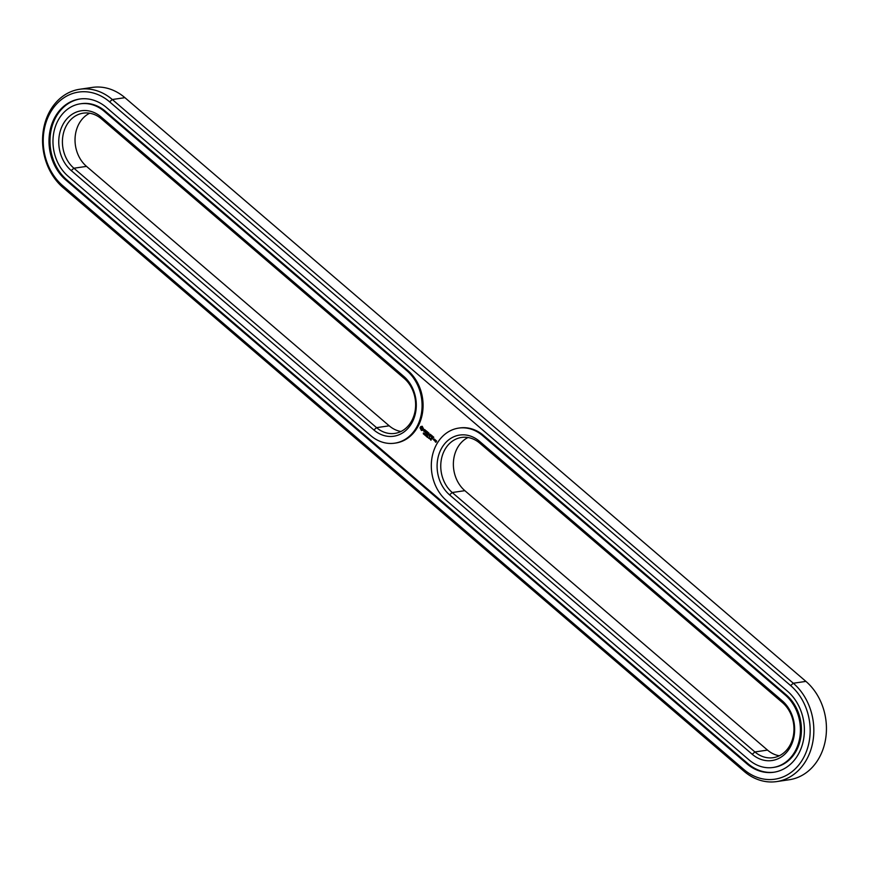 <?xml version="1.0" encoding="UTF-8"?>
<svg xmlns="http://www.w3.org/2000/svg" width="869" height="869" viewBox="0 0 869 869"><rect width="100%" height="100%" fill="white"/><g stroke="black" fill="none" stroke-linecap="round" stroke-linejoin="round"><path stroke-width="1.3" d="M468.022 437.509A30.73 25.147 -98.3 0 0 453.433 462.047A30.73 25.147 -98.3 0 0 464.861 490.67L767.523 750.099A30.73 25.147 -98.3 0 0 779.319 755.78M767.523 750.099L754.911 751.946A30.73 25.147 -98.3 0 0 773.149 757.692A30.73 25.147 -98.3 0 0 793.473 735.087A30.73 25.147 -98.3 0 0 782.48 702.619L479.807 443.19A30.73 25.147 -98.3 0 0 461.569 437.444A30.73 25.147 -98.3 0 0 441.256 460.049A30.73 25.147 -98.3 0 0 452.238 492.517L754.911 751.946L752.228 754.281A33.37 27.297 -98.3 0 0 790.203 747.221A33.37 27.297 -98.3 0 0 782.165 700.729L479.492 441.3A33.37 27.297 -98.3 0 0 441.528 448.361A33.37 27.297 -98.3 0 0 449.566 494.852L752.228 754.281M749.078 759.919A40.398 33.044 -98.3 0 0 773.052 767.479A40.398 33.044 -98.3 0 0 799.762 737.77A40.398 33.044 -98.3 0 0 785.315 695.091L482.643 435.662A40.398 33.044 -98.3 0 0 458.669 428.102A40.398 33.044 -98.3 0 0 431.969 457.811A40.398 33.044 -98.3 0 0 446.416 500.49L749.078 759.919M776.658 781.589L789.269 779.743A54.888 44.906 -98.3 0 0 825.55 739.378A54.888 44.906 -98.3 0 0 805.921 681.394L124.919 97.676A54.888 44.906 -98.3 0 0 92.342 87.411L79.731 89.257A54.888 44.906 -98.3 0 0 43.45 129.622A54.888 44.906 -98.3 0 0 63.079 187.606L744.081 771.324A54.888 44.906 -98.3 0 0 776.658 781.589A54.888 44.906 -98.3 0 0 812.939 741.224A54.888 44.906 -98.3 0 0 793.31 683.24L112.307 99.522A54.888 44.906 -98.3 0 0 79.731 89.257M89.681 113.22A30.73 25.147 -98.3 0 0 75.092 137.758A30.73 25.147 -98.3 0 0 86.52 166.381L389.193 425.81A30.73 25.147 -98.3 0 0 400.978 431.491M773.052 767.479L774.051 767.327A40.398 33.044 -98.3 0 0 800.762 737.618A40.398 33.044 -98.3 0 0 786.315 694.939L785.315 695.091M86.52 166.381L73.908 168.228L376.57 427.657A30.73 25.147 -98.3 0 0 394.819 433.403A30.73 25.147 -98.3 0 0 415.132 410.798A30.73 25.147 -98.3 0 0 404.139 378.33L101.477 118.901A30.73 25.147 -98.3 0 0 83.228 113.155A30.73 25.147 -98.3 0 0 62.916 135.76A30.73 25.147 -98.3 0 0 73.908 168.228L71.225 170.563L373.898 429.992A33.37 27.297 -98.3 0 0 411.863 422.931A33.37 27.297 -98.3 0 0 403.824 376.44L101.152 117A33.37 27.297 -98.3 0 0 63.187 124.061A33.37 27.297 -98.3 0 0 71.225 170.563M458.669 428.102L459.668 427.961A40.398 33.044 -98.3 0 1 483.642 435.51L786.315 694.939M746.916 763.797L65.903 180.068A45.221 36.998 -98.3 0 1 49.739 132.294A45.221 36.998 -98.3 0 1 79.633 99.033A45.221 36.998 -98.3 0 1 106.474 107.495L787.477 691.213A45.221 36.998 -98.3 0 1 803.651 738.987A45.221 36.998 -98.3 0 1 773.758 772.248A45.221 36.998 -98.3 0 1 746.916 763.797L747.916 763.655A45.221 36.998 -98.3 0 0 774.257 772.172M80.133 98.968A45.221 36.998 -98.3 0 0 50.684 132.446A45.221 36.998 -98.3 0 0 66.902 179.926L747.916 763.655M430.818 440.17L431.285 439.334L430.742 439.953M430.09 438.541L430.057 439.106L430.481 438.541M429.71 438.791L429.156 438.258L429.894 438.161L429.71 438.791M428.808 438.4L429.199 437.694L428.656 438.019M427.678 437.52L427.798 436.368L427.602 437.498M436.032 440.42L435.836 441.963L435.239 441.604L435.814 442.256L436.607 441.072L435.88 440.442M435.217 439.725L434.619 440.8L435.717 440.496L435.065 439.747M434.424 440.474L434.326 438.954L433.696 439.855L434.424 440.474M433.772 437.216L432.708 436.455L431.774 438.356L432.849 439.127L431.98 438.226L432.349 437.574L433.142 438.106L432.827 436.716L433.772 437.216M432.273 435.923L431.35 437.824L432.121 435.956M431.795 435.521L430.731 434.761L429.797 436.662L430.372 435.89L431.165 436.412L430.85 435.021L431.795 435.521M428.765 435.065L428.851 433.153L427.917 435.054L428.808 433.707L428.819 435.184L429.949 434.663L429.232 436.184L430.318 434.25L428.993 434.869L430.318 434.272M427.19 436.347L427.037 437.02L426.407 436.477L426.907 435.586L427.135 436.379M425.691 435.858L426.418 436.086L426.179 434.978L425.691 435.858L426.473 436.173M425.843 435.847L426.375 435.141M425.495 434.391L425.006 435.282L424.963 434.065L424.42 434.782L424.919 433.892L424.995 435.032L425.495 434.391M423.79 434.239L424.637 434.044L424.289 433.349L423.953 434.218M423.996 433.359L423.409 432.947L423.312 433.859L423.985 433.349M427.559 431.893L426.451 433.642L427.559 434.587L426.69 433.696L427.059 433.044L427.852 433.566L427.537 432.186L428.515 432.871L427.407 431.915M425.908 430.796L425.506 432.979L426.56 431.339L427.168 431.708L425.875 430.6L426.625 431.154L425.734 432.816M424.409 429.579L424.898 431.469L423.681 431.089L424.843 432.045L424.365 430.144L425.571 430.524L424.409 429.579M422.182 426.288L420.748 426.56L420.053 427.809L421.432 430.481L422.866 430.209L423.561 428.96L422.182 426.288M394.711 443.179L395.71 443.038A40.398 33.044 -98.3 0 0 422.421 413.329A40.398 33.044 -98.3 0 0 407.974 370.65L406.974 370.802L104.302 111.362A40.398 33.044 -98.3 0 0 80.339 103.813A40.398 33.044 -98.3 0 0 53.628 133.522A40.398 33.044 -98.3 0 0 68.075 176.201L370.748 435.63A40.398 33.044 -98.3 0 0 394.711 443.179A40.398 33.044 -98.3 0 0 421.422 413.47A40.398 33.044 -98.3 0 0 406.974 370.802M407.974 370.65L105.301 111.221A40.398 33.044 -98.3 0 0 81.338 103.672L80.339 103.813M743.766 769.434A52.249 42.744 -98.3 0 0 803.217 758.376A52.249 42.744 -98.3 0 0 790.627 685.576L109.624 101.858A52.249 42.744 -98.3 0 0 50.174 112.905A52.249 42.744 -98.3 0 0 62.753 185.705L743.766 769.434L744.081 771.324M431.067 440.138L430.872 439.486M429.156 438.258L429.829 438.106M429.08 438.4L429.873 438.193M436.097 440.474L435.847 440.996L436.596 440.985M435.858 441.05L435.836 441.963M435.271 441.789L435.999 442.169M435.239 439.844L434.848 440.637M433.729 440.029L434.457 440.409M433.696 439.855L434.891 439.518L434.304 439.247M434.391 439.019L433.946 439.812M432.914 436.477L432.002 438.193M432.827 436.716L433.783 437.292M432.012 438.248L432.827 439.008M432.349 437.574L433.12 437.998M432.295 436.053L431.426 437.694M430.937 434.782L430.025 436.499M430.85 435.021L431.817 435.597M430.372 435.89L431.143 436.303M429.036 433.218L428.145 434.891M429.949 434.663L429.46 435.956M427.624 431.947L426.712 433.664M426.722 433.718L427.537 434.478M427.537 432.186L428.493 432.762M427.059 433.044L427.83 433.457M426.56 431.339L427.146 431.6M424.615 429.601L424.365 430.144M424.528 429.862L425.126 429.862M424.105 431.469L424.887 431.98M422.312 426.353L421.508 426.668M420.911 426.614L420.303 427.765L421.552 430.383M422.106 430.101L422.736 430.057M428.743 438.28L429.188 437.585M436.01 440.713L436.586 440.963M436.596 441.007L435.836 441.028M434.891 439.551L433.935 439.899M422.54 427.483L422.801 428.982L421.324 429.243L421.313 427.461L422.79 427.798M429.08 437.596L428.96 438.248M434.663 439.551L434.294 440.203M421.628 427.32L422.215 427.309M782.48 702.619L782.165 700.729M464.861 490.67L452.238 492.517L449.566 494.852M479.492 441.3L479.807 443.19M805.921 681.394L793.31 683.24L790.627 685.576M124.919 97.676L112.307 99.522L109.624 101.858M389.193 425.81L376.57 427.657L373.898 429.992M483.642 435.51L482.643 435.662M63.079 187.606L62.753 185.705M404.139 378.33L403.824 376.44M101.152 117L101.477 118.901M65.903 180.068L66.902 179.926M105.301 111.221L104.302 111.362"/></g></svg>
